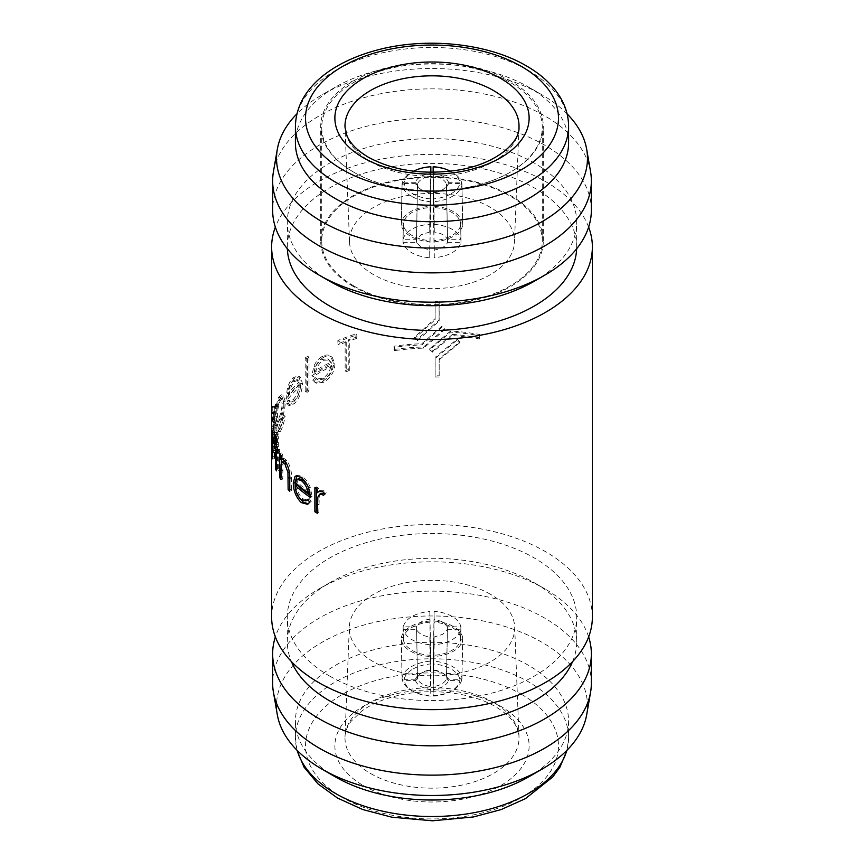 <?xml version="1.0" encoding="UTF-8"?>
<svg xmlns="http://www.w3.org/2000/svg" width="864" height="864" viewBox="0 0 864 864"><rect width="100%" height="100%" fill="white"/><g stroke="black" fill="none" stroke-linecap="round" stroke-linejoin="round"><path stroke-width="0.65" stroke-dasharray="4.32 3.24" d="M447.444 629.316L460.868 629.316C459.972 633.344 457.078 636.811 452.153 639.706C447.131 642.546 441.137 644.231 434.16 644.738L434.16 636.995L442.778 634.295L447.444 629.316L446.472 678.866A17.204 10.152 -178.9 0 1 441.806 683.899A17.204 10.152 -178.9 0 1 433.177 686.545L433.145 689.396A19.224 11.34 1.1 0 0 443.2 686.394A19.224 11.34 1.1 0 0 448.502 680.53L459.853 680.681A30.456 17.971 -178.9 0 1 450.133 691.74A30.456 17.971 -178.9 0 1 433.145 696.092L433.145 689.396M434.16 644.738L433.955 656.467A32.476 19.17 1.1 0 0 453.373 651.218A32.476 19.17 1.1 0 0 462.694 639.868L461.927 679.072L459.853 680.681M433.145 696.092L433.177 695.66A32.476 19.17 1.1 0 0 451.526 691.006A32.476 19.17 1.1 0 0 452.606 690.412A32.476 19.17 1.1 0 0 461.927 679.072M434.16 636.995L433.177 686.545M460.868 629.316L460.652 639.846A30.456 17.971 -178.9 0 1 451.937 650.354A30.456 17.971 -178.9 0 1 433.955 655.268M412.862 691.189A30.456 17.971 178.9 0 1 404.147 680.681L402.073 679.072A32.476 19.17 -1.1 0 0 411.394 690.412A32.476 19.17 -1.1 0 0 412.474 691.006A32.476 19.17 -1.1 0 0 430.823 695.66L430.855 696.092A30.456 17.971 178.9 0 1 413.867 691.74A30.456 17.971 178.9 0 1 412.862 691.189M412.862 669.082A30.456 17.183 178.9 0 1 430.855 663.93L430.823 661.111A32.476 18.328 -1.1 0 0 411.394 666.63A32.476 18.328 -1.1 0 0 402.073 677.711L404.147 679.352A30.456 17.183 178.9 0 1 412.862 669.082M447.444 626.832L442.778 621.853L434.16 619.153L434.16 611.41C441.137 611.928 447.131 613.602 452.153 616.442C457.078 619.337 459.972 622.804 460.868 626.832L447.444 626.832L446.472 677.506L448.502 679.201A19.224 10.843 1.1 0 0 443.783 673.812A19.224 10.843 1.1 0 0 443.2 673.466A19.224 10.843 1.1 0 0 433.145 670.345L433.177 669.838A17.204 9.709 -178.9 0 1 441.806 672.581A17.204 9.709 -178.9 0 1 442.325 672.894A17.204 9.709 -178.9 0 1 446.472 677.506M434.16 611.41L433.955 622.177A30.456 17.183 -178.9 0 1 451.937 627.329A30.456 17.183 -178.9 0 1 460.652 637.589L462.694 637.621A32.476 18.328 1.1 0 0 453.373 626.54A32.476 18.328 1.1 0 0 433.955 621.022L433.145 663.93A30.456 17.183 -178.9 0 1 459.853 679.352L448.502 679.201M459.853 679.352L461.927 677.711A32.476 18.328 1.1 0 0 452.606 666.63A32.476 18.328 1.1 0 0 433.177 661.111M451.138 193.763A30.456 17.183 -1.1 0 0 459.853 183.492L461.927 185.134A32.476 18.328 178.9 0 1 452.606 196.214A32.476 18.328 178.9 0 1 433.177 201.733L433.145 198.914A30.456 17.183 -1.1 0 0 451.138 193.763M403.013 242.33L416.437 242.33L421.103 247.309L429.721 250.009L429.721 257.753C422.744 257.245 416.75 255.56 411.728 252.72C406.804 249.826 403.898 246.359 403.013 242.33L403.348 225.245L401.306 225.223A32.476 18.328 1.1 0 0 410.627 236.304A32.476 18.328 1.1 0 0 430.045 241.823L430.045 240.667A30.456 17.183 -178.9 0 1 412.063 235.516A30.456 17.183 -178.9 0 1 403.348 225.245M429.721 250.009L430.855 192.499A19.224 10.843 -178.9 0 1 420.8 189.378A19.224 10.843 -178.9 0 1 420.217 189.032A19.224 10.843 -178.9 0 1 415.498 183.643L417.528 185.339A17.204 9.709 1.1 0 0 421.675 189.95A17.204 9.709 1.1 0 0 422.194 190.264A17.204 9.709 1.1 0 0 430.823 193.007M411.394 196.214A32.476 18.328 -178.9 0 1 402.073 185.134L404.147 183.492A30.456 17.183 1.1 0 0 430.855 198.914L430.823 201.733A32.476 18.328 -178.9 0 1 411.394 196.214M401.306 225.223L402.073 185.134M429.721 224.284L429.721 232.027L421.103 234.727L416.437 239.706L403.013 239.706C403.898 235.678 406.804 232.211 411.728 229.316C416.75 226.476 422.744 224.802 429.721 224.284L430.045 206.377A32.476 19.17 1.1 0 0 410.627 211.626A32.476 19.17 1.1 0 0 401.306 222.977L403.348 222.998A30.456 17.971 -178.9 0 1 412.063 212.49A30.456 17.971 -178.9 0 1 430.045 207.576M416.437 239.706L417.528 183.978L415.498 182.315A19.224 11.34 -178.9 0 1 420.8 176.45A19.224 11.34 -178.9 0 1 430.855 173.448L430.823 176.299A17.204 10.152 1.1 0 0 422.194 178.945A17.204 10.152 1.1 0 0 417.528 183.978M401.306 222.977L402.073 183.773A32.476 19.17 -178.9 0 1 411.394 172.433A32.476 19.17 -178.9 0 1 412.474 171.839A32.476 19.17 -178.9 0 1 430.823 167.184L430.855 166.752M430.045 206.377L430.823 167.184M451.138 171.655A30.456 17.971 -1.1 0 0 450.349 171.212L451.526 171.839A32.476 19.17 178.9 0 1 452.606 172.433A32.476 19.17 178.9 0 1 461.927 183.773L459.853 182.164A30.456 17.971 -1.1 0 0 451.138 171.655M433.145 166.752L433.177 167.184A32.476 19.17 178.9 0 1 451.526 171.839M373.658 274.698A82.501 47.628 180 0 1 349.52 242.093A82.501 47.628 180 0 1 399.568 197.219A82.501 47.628 180 0 1 490.342 207.338A82.501 47.628 180 0 1 514.48 242.093A82.501 47.628 180 0 1 462.704 285.228A82.501 47.628 180 0 1 373.658 274.698M320.976 493.398L319.28 496.325L318.827 512.46A158.339 91.422 0 0 1 317.38 511.596M316.354 488.516L316.354 486.821A158.339 91.422 0 0 0 318.827 488.311L318.827 491.864L320.231 490.59L318.762 491.443M528.584 776.909A136.588 78.862 0 0 0 568.588 721.138A136.588 78.862 0 0 0 528.584 665.377A136.588 78.862 0 0 0 379.728 648.281A136.588 78.862 0 0 0 295.412 721.138A136.588 78.862 0 0 0 335.416 776.909M586.699 714.647A155.466 89.759 0 0 0 541.933 642.265A155.466 89.759 0 0 0 365.429 624.618A155.466 89.759 0 0 0 277.301 714.647M591.354 683.143A159.354 92.005 0 0 0 544.676 618.084A159.354 92.005 0 0 0 371.012 598.136A159.354 92.005 0 0 0 272.646 683.143M568.588 142.862A136.588 78.862 0 0 0 528.584 87.102A136.588 78.862 0 0 0 528.584 87.091L541.933 94.802A155.466 89.759 0 0 0 322.067 94.802A155.466 89.759 0 0 0 296.914 113.843M567.086 113.843A155.466 89.759 0 0 0 541.933 94.802L528.584 87.102A136.588 78.862 0 0 0 335.416 87.102A136.588 78.862 0 0 0 295.412 142.862M590.566 171.72A159.354 92.005 0 0 0 544.676 115.808A159.354 92.005 0 0 0 378.421 94.219A159.354 92.005 0 0 0 273.434 171.72M572.573 661.619A144.688 83.538 0 0 0 576.688 641.833A144.688 83.538 0 0 0 534.308 582.768L544.676 588.762A159.354 92.005 0 0 0 544.676 588.762A159.354 92.005 0 0 0 319.313 588.762A159.354 92.005 0 0 0 275.357 636.898M588.643 636.898A159.354 92.005 0 0 0 544.687 588.762L534.308 582.768A144.688 83.538 0 0 0 329.692 582.768A144.688 83.538 0 0 0 287.312 641.833A144.688 83.538 0 0 0 291.427 661.619M329.692 676.112A144.688 83.538 0 0 0 487.372 694.224A144.688 83.538 0 0 0 576.688 617.047A144.688 83.538 0 0 0 534.308 557.982A144.688 83.538 0 0 0 376.628 539.881A144.688 83.538 0 0 0 287.312 617.047A144.688 83.538 0 0 0 329.692 676.112M592.369 617.047A160.369 92.588 0 0 0 545.4 551.578A160.369 92.588 0 0 0 370.634 531.511A160.369 92.588 0 0 0 271.631 617.047M588.643 227.102A160.369 92.588 0 0 0 545.4 181.483A160.369 92.588 0 0 0 386.964 158.09A160.369 92.588 0 0 0 275.357 227.102M576.644 248.789A144.688 83.538 0 0 0 576.688 246.953A144.688 83.538 0 0 0 534.308 187.888A144.688 83.538 0 0 0 376.628 169.776A144.688 83.538 0 0 0 287.312 246.953A144.688 83.538 0 0 0 287.356 248.789M534.308 281.232A144.688 83.538 0 0 0 576.688 222.167A144.688 83.538 0 0 0 534.308 163.102A144.688 83.538 0 0 0 376.628 144.99A144.688 83.538 0 0 0 287.312 222.167A144.688 83.538 0 0 0 329.692 281.232M591.354 210.19A159.354 92.005 0 0 0 544.676 145.13A159.354 92.005 0 0 0 371.012 125.183A159.354 92.005 0 0 0 272.646 210.19M490.482 594.313A82.706 47.747 0 0 0 401.22 583.762A82.706 47.747 0 0 0 349.315 626.994A82.706 47.747 0 0 0 373.518 661.835A82.706 47.747 0 0 0 464.508 671.976A82.706 47.747 0 0 0 514.685 626.994A82.706 47.747 0 0 0 490.482 594.313M403.132 629.316L416.556 629.316C418.381 633.377 422.809 635.936 429.84 636.995L429.84 644.738C414.86 643.108 405.95 637.978 403.132 629.316L403.348 639.846L401.306 639.868L402.073 679.072M429.84 611.41L429.84 619.153C422.809 620.212 418.381 622.771 416.556 626.832L403.132 626.832C405.95 618.181 414.86 613.04 429.84 611.41L430.823 661.111M460.004 341.69L457.078 339.152L435.143 357.34L435.143 375.775A160.369 92.588 0 0 1 439.182 375.851L439.182 358.711L460.004 341.69L459.648 342.846L456.764 340.308L457.078 339.152M452.455 334.39A160.369 92.588 0 0 1 479.93 337.867L479.93 334.562A160.369 92.588 0 0 0 450.706 330.955L429.721 348.743L432.68 350.989L452.455 334.39L452.196 335.545L432.68 352.156L429.754 349.909L450.468 332.122L450.706 330.955M435.143 301.428L435.143 318.568L414.223 337.478L417.172 339.552L439.182 319.95L439.182 301.504A160.369 92.588 0 0 0 435.143 301.428L435.1 319.745L414.45 338.634L417.355 340.718L439.096 321.116L439.096 302.67A158.339 91.422 0 0 0 435.1 302.594M394.027 349.477A160.369 92.588 0 0 1 423.587 346.972L444.593 328.72L441.644 326.354L421.826 343.732A160.369 92.588 0 0 0 394.027 346.172L394.502 350.622A158.339 91.422 0 0 1 423.695 348.138L444.431 329.886L441.515 327.521L421.956 344.898A158.339 91.422 0 0 0 394.502 347.317L394.502 350.622M271.652 419.029L273.683 419.051L273.769 414.374L273.661 418.219L271.631 418.23L271.652 419.029L271.631 416.102M271.631 419.515L273.661 419.666L273.661 416.102M271.75 414.331L271.652 413.532L273.683 413.543L273.769 414.374L271.75 414.331M272.246 406.944L272.246 412.452L272.246 406.944L274.266 407.052L274.266 412.56L274.59 407.894L274.266 407.052L274.59 407.894L272.581 407.765L272.246 406.944M271.987 411.642L272.246 412.452L274.266 412.56L274.007 411.718L271.987 411.642M271.652 446.515L273.694 446.234L273.661 446.861L271.631 446.861M271.782 444.863L273.456 422.474L272.603 416.081L271.631 426.071M275.454 404.287A160.369 92.588 0 0 0 274.709 406.339L274.914 432.302L275.821 434.538L278.305 431.406C280.454 427.604 282.118 422.323 283.295 415.552A160.369 92.588 0 0 0 281.977 417.506L278.413 428.252L276.242 430.909L275.454 423.803L278.089 424.753L277.43 424.062C278.057 425.39 279.04 424.764 280.379 422.172C283.23 416.545 284.893 409.784 285.368 401.868L283.208 395.204L280.346 397.656L277.43 408.758L277.43 404.536A158.339 91.422 0 0 0 276.685 406.566L276.901 432.529L277.798 434.797L280.249 431.741C282.366 427.982 284.008 422.734 285.174 415.994A158.339 91.422 0 0 0 283.867 417.917L280.346 428.587L278.219 431.19L277.43 424.062L275.454 423.803C276.091 425.11 277.085 424.462 278.446 421.837C281.329 416.156 283.014 409.352 283.489 401.425L281.329 394.805L278.413 397.321L275.454 408.51L275.454 404.287L277.43 404.536M285.952 398.844A160.369 92.588 0 0 1 298.814 385.506C298.436 391.208 296.536 395.939 293.112 399.697L289.397 401.555L287.993 400.162L286.6 403.218L288.371 405.227L292.885 402.883C297.691 397.688 300.348 391.133 300.877 383.216L298.944 376.769L297.745 375.97L292.842 377.935C290.423 380.408 288.587 384.026 287.312 388.778L285.952 398.844L287.798 399.33L289.138 389.286C290.39 384.556 292.216 380.959 294.592 378.518L299.408 376.596L297.745 375.97M305.186 391.846A160.369 92.588 0 0 1 307.444 390.204L307.444 356.314A160.369 92.588 0 0 0 305.186 357.955L305.186 391.846L306.785 392.558L306.785 358.668L305.186 357.955M312.833 380.322L316.429 383.238L323.784 382.212C330.599 378.076 334.325 372.103 334.951 364.273L332.316 357.426L331.042 356.508C328.72 354.564 325.825 354.521 322.337 356.4C318.773 358.355 315.976 361.562 313.956 366.034L311.796 375.797A160.369 92.588 0 0 1 330.869 365.224C330.383 370.85 327.672 375.181 322.736 378.216L316.656 379.037L315.014 377.568L312.833 380.322L314.906 382.417L322.402 381.359C329.303 377.179 333.072 371.174 333.72 363.355L330.404 356.022M345.146 341.032L345.146 370.688A160.369 92.588 0 0 1 348.224 369.576L348.224 339.919A160.369 92.588 0 0 1 355.86 337.381L355.86 333.99A160.369 92.588 0 0 0 337.867 340.524L337.867 343.904A160.369 92.588 0 0 1 345.146 341.032L346.237 342.014L346.237 371.671L345.146 370.688M346.237 371.671A158.339 91.422 0 0 1 349.283 370.57L348.224 369.576M346.237 342.014A158.339 91.422 0 0 0 339.055 344.855L337.867 343.904M355.86 337.381L356.821 338.407L356.821 335.016A158.339 91.422 0 0 0 339.055 341.464L337.867 340.524M339.055 341.464L339.055 344.855M356.821 335.016L355.86 333.99M356.821 338.407A158.339 91.422 0 0 0 349.283 340.913L348.224 339.919M349.283 370.57L349.283 340.913M322.402 381.359L323.784 382.212M333.72 363.355L334.951 364.273M322.337 356.4L323.719 357.253C327.164 355.396 330.026 355.46 332.316 357.426L330.394 356.022M323.719 357.253C320.198 359.186 317.444 362.372 315.446 366.822L313.319 376.564L311.796 375.797M313.956 366.034L315.446 366.822M330.869 365.224L332.143 366.131A158.339 91.422 0 0 0 313.319 376.564M332.143 366.131C331.668 371.758 328.99 376.078 324.108 379.069L318.146 379.868L316.494 378.367L314.345 381.1M322.736 378.216L324.108 379.069M315.014 377.568L316.494 378.367M323.579 360.288L329.702 359.942L327.877 358.765L330.577 362.405A160.369 92.588 0 0 0 314.237 371.272C315.274 365.969 317.93 362.027 322.196 359.435L327.877 358.765L331.852 363.301A158.339 91.422 0 0 0 315.716 372.071C316.742 366.768 319.367 362.848 323.579 360.288L322.196 359.435M331.852 363.301L330.577 362.405M315.716 372.071L314.237 371.272M307.444 390.204L309.01 390.938A158.339 91.422 0 0 0 306.785 392.558M309.01 390.938L309.01 357.048A158.339 91.422 0 0 0 306.785 358.668M307.444 356.314L309.01 357.048M286.6 403.218L288.436 403.715L290.218 405.756L294.635 403.466C299.376 398.336 302.011 391.802 302.53 383.886L300.618 377.428L299.408 376.596M292.885 402.883L294.635 403.466M300.877 383.216L302.53 383.886M298.944 376.769L300.618 377.428M292.842 377.935L294.592 378.518M287.312 388.778L289.138 389.286M298.814 385.506L300.499 386.165A158.339 91.422 0 0 0 287.798 399.33M300.499 386.165C300.121 391.867 298.242 396.565 294.862 400.28L291.222 402.095L289.807 400.669L288.436 403.715M293.112 399.697L294.862 400.28M287.993 400.162L289.807 400.669M294.505 381.575L298.393 380.117L300.283 383.378A158.339 91.422 0 0 0 289.31 394.481C289.937 389.048 291.665 384.739 294.505 381.575L292.745 380.992L296.687 379.49L298.598 382.73A160.369 92.588 0 0 0 287.485 393.973C288.122 388.53 289.872 384.199 292.745 380.992M298.393 380.117L296.687 379.49M300.283 383.378L298.598 382.73M289.31 394.481L287.485 393.973M274.709 406.339L276.685 406.566M274.914 432.302L276.901 432.529M278.305 431.406L280.249 431.741M283.295 415.552L285.174 415.994M281.977 417.506L283.867 417.917M278.413 428.252L280.346 428.587M278.446 421.837L280.379 422.172M283.489 401.425L285.368 401.868M278.413 397.321L280.346 397.656M275.454 408.51L277.43 408.758M284.051 403.92C283.738 409.99 282.496 415.12 280.325 419.31L278.435 421.567L277.43 416.48C277.452 410.411 278.402 405.173 280.26 400.788L282.463 398.758L284.051 403.92L282.161 403.499C281.837 409.579 280.584 414.742 278.392 418.975L276.458 421.276L275.454 416.232C275.476 410.141 276.437 404.881 278.327 400.453L280.573 398.38L282.161 403.499M280.325 419.31L278.392 418.975M277.43 416.48L275.454 416.232M280.26 400.788L278.327 400.453M271.782 452.531L273.802 452.488A158.339 91.422 0 0 1 273.694 450.414L275.454 422.647L274.601 416.21L273.694 426.265A158.339 91.422 0 0 0 273.802 428.339L273.802 452.488M271.782 450.436L273.694 450.414M271.868 443.891L273.888 443.956M273.456 422.474L275.454 422.647M271.868 418.964L273.888 419.029M271.663 430.758L273.694 430.736M271.663 426.287L273.694 426.265M271.782 428.393L273.802 428.339M274.957 424.732L272.948 424.58L271.868 440.996L273.888 441.061L273.888 422.021C274.406 418.414 274.763 419.321 274.957 424.732L273.661 446.861M271.642 427.907L271.868 421.956L273.888 422.021L274.406 419.807L272.398 419.699L271.868 421.956C272.398 418.295 272.754 419.17 272.948 424.58M273.694 438.394L271.663 438.415M271.868 440.996L271.642 443.318L273.661 443.329M272.624 434.657L274.633 434.527L274.633 438.08C274.795 436.59 275.119 436.622 275.584 438.178L275.767 442.238L275.108 440.014L273.1 440.176M272.624 438.21L274.633 438.08C274.795 436.59 275.119 436.622 275.584 438.178L273.586 438.361M274.115 440.986L276.102 440.791M273.769 442.422L275.767 442.238M273.478 440.932L275.486 440.759C275.022 439.495 274.763 440.122 274.709 442.638L274.633 458.676L272.624 458.806M272.7 442.778L274.709 442.638M272.624 456.7L274.277 456.613A158.339 91.422 0 0 0 274.633 458.676M274.277 456.613L274.277 432.464A158.339 91.422 0 0 0 274.633 434.527M272.257 432.572L274.277 432.464M276.383 436.99L278.348 436.709L278.348 446.461A158.339 91.422 0 0 0 279.666 449.312L279.666 452.282L277.711 452.596M276.383 446.742L278.348 446.461M277.711 449.636L279.666 449.312M277.657 449.518L278.348 449.42A158.339 91.422 0 0 0 279.666 452.282M278.348 449.42L278.348 470.599L276.383 470.891M276.383 468.742L277.517 468.59A158.339 91.422 0 0 0 278.348 470.599M277.517 468.59L277.517 449.539M277.517 449.226L277.517 447.412L276.718 447.509M275.508 444.614L276.48 444.506A158.339 91.422 0 0 0 277.517 447.412M276.48 444.506L276.48 441.547A158.339 91.422 0 0 0 277.517 444.442L277.517 434.7A158.339 91.422 0 0 0 278.348 436.709M274.482 441.763L276.48 441.547M276.383 444.593L277.517 444.442M275.54 434.959L277.517 434.7M280.865 455.339L282.776 454.95L282.776 459.302M283.003 458.989L283.878 458.352L286.859 460.49C290.239 465.718 291.805 471.69 291.557 478.418L291.557 490.752L289.764 491.292M285.001 460.955L286.859 460.49M289.764 488.948L289.937 488.905A158.339 91.422 0 0 0 291.557 490.752M289.937 488.905L289.753 471.83L285.908 462.305M284.342 461.581L282.96 464.184L282.776 479.099L280.865 479.488M281.059 464.584L282.96 464.184M280.865 477.284L281.61 477.144A158.339 91.422 0 0 0 282.776 479.099M281.61 477.144L281.61 462.661M281.61 459.54L281.61 452.995A158.339 91.422 0 0 0 282.776 454.95M279.688 453.352L281.61 452.995M309.701 502.168L311.234 501.412L308.275 503.852M299.02 497.286L295.186 485.309M297.119 475.621L297.929 475.157L303.016 476.971C305.867 479.25 308.254 482.63 310.187 487.112L312.239 496.886L310.705 497.653M301.363 477.652L303.016 476.971M308.632 487.858L310.187 487.112M310.63 495.796A158.339 91.422 0 0 0 312.239 496.886M296.849 484.715C297.076 490.471 299.02 495.158 302.702 498.755L307.508 500.137M301.05 499.424L302.702 498.755M307.994 499.846L309.204 498.614L311.234 501.412M307.638 499.349L309.204 498.614M309.258 489.456L307.206 484.888M298.901 478.699L297.043 481.939A158.339 91.422 0 0 0 309.928 492.34M297.043 481.939L295.326 482.555M317.38 489.132L318.827 488.311M320.036 490.709L323.924 490.763L326.225 492.804L324.41 494.24M322.542 491.616L323.924 490.763M324.875 493.679L326.225 492.804M323.395 495.472L324.767 494.608M317.833 497.146L319.28 496.325M317.38 513.281L318.827 512.46M314.874 487.62L316.354 486.821M423.587 346.972L423.695 348.138M444.593 328.72L444.431 329.886M441.644 326.354L441.515 327.521M421.826 343.732L421.956 344.898M394.027 346.172L394.502 347.317M435.143 318.568L435.1 319.745M414.223 337.478L414.45 338.634M417.172 339.552L417.355 340.718M439.182 319.95L439.096 321.116M439.182 301.504L439.096 302.67M429.721 348.743L429.754 349.909M432.68 350.989L432.68 352.156M479.93 337.867L479.326 338.98A158.339 91.422 0 0 0 452.196 335.545M479.326 338.98L479.326 335.675A158.339 91.422 0 0 0 450.468 332.122M479.93 334.562L479.326 335.675M456.764 340.308L435.1 358.506L435.143 357.34M439.182 375.851L439.182 358.711M439.096 359.878L459.648 342.846M439.096 377.017A158.339 91.422 0 0 0 435.1 376.952L435.143 375.775M435.1 358.506L435.1 376.952M447.563 242.33L460.987 242.33C458.168 250.992 449.269 256.122 434.279 257.753L434.279 250.009C441.31 248.951 445.738 246.391 447.563 242.33L446.472 185.339L448.502 183.643L459.853 183.492M434.279 232.027L434.279 224.284C449.269 225.914 458.168 231.055 460.987 239.706L447.563 239.706C445.738 235.645 441.31 233.086 434.279 232.027L433.145 172.292M462.694 222.977A32.476 19.17 -1.1 0 0 433.955 206.377L433.955 207.576A30.456 17.971 178.9 0 1 460.652 222.998L462.694 222.977L461.927 183.773M433.955 206.377L433.177 167.184M459.853 182.164L448.502 182.315L446.472 183.978A17.204 10.152 -1.1 0 0 433.177 176.299M433.145 173.448A19.224 11.34 178.9 0 1 448.502 182.315M434.279 224.284L433.955 207.576M447.563 239.706L446.472 183.978M460.987 239.706L460.652 222.998M412.474 171.839L413.651 171.212A30.456 17.971 1.1 0 0 404.147 182.164L402.073 183.773M430.855 172.292L430.855 173.448M415.498 182.315L404.147 182.164M403.013 239.706L403.348 222.998M429.721 232.027L430.823 176.299M430.045 241.823L430.823 201.733M404.147 183.492L415.498 183.643M430.855 192.499L430.855 198.914M429.721 257.753L430.045 240.667M416.437 242.33L417.528 185.339M433.955 241.823A32.476 18.328 -1.1 0 0 462.694 225.223L460.652 225.245A30.456 17.183 178.9 0 1 433.955 240.667L433.177 201.733M462.694 225.223L461.927 185.134M433.145 198.914L433.177 193.007A17.204 9.709 -1.1 0 0 442.325 189.95A17.204 9.709 -1.1 0 0 446.472 185.339M448.502 183.643A19.224 10.843 178.9 0 1 443.783 189.032A19.224 10.843 178.9 0 1 433.145 192.499M460.987 242.33L460.652 225.245M434.279 250.009L433.177 193.007M434.279 257.753L433.955 240.667M433.145 670.345L433.145 663.93M462.694 637.621L461.927 677.711M433.955 621.022L433.955 622.177M434.16 619.153L433.177 669.838M460.868 626.832L460.652 637.589M430.855 670.345A19.224 10.843 -1.1 0 0 420.217 673.812A19.224 10.843 -1.1 0 0 415.498 679.201L417.528 677.506A17.204 9.709 178.9 0 1 421.675 672.894A17.204 9.709 178.9 0 1 430.823 669.838L430.855 663.93M415.498 679.201L404.147 679.352M430.045 621.022A32.476 18.328 -1.1 0 0 401.306 637.621L402.073 677.711M401.306 637.621L403.348 637.589A30.456 17.183 178.9 0 1 430.045 622.177M416.556 626.832L417.528 677.506M403.132 626.832L403.348 637.589M429.84 619.153L430.823 669.838M415.498 680.53A19.224 11.34 -1.1 0 0 430.855 689.396L430.823 686.545A17.204 10.152 178.9 0 1 417.528 678.866L415.498 680.53L404.147 680.681M430.855 689.396L430.855 696.092M401.306 639.868A32.476 19.17 -1.1 0 0 430.045 656.467L430.823 695.66M430.045 656.467L430.045 655.268A30.456 17.971 178.9 0 1 403.348 639.846M429.84 636.995L430.823 686.545M429.84 644.738L430.045 655.268M416.556 629.316L417.528 678.866M433.955 656.467L433.177 695.66M462.694 639.868L460.652 639.846M448.502 680.53L446.472 678.866M510.7 81.065A111.294 64.26 0 0 0 389.405 67.133A111.294 64.26 0 0 0 320.706 126.5A111.294 64.26 0 0 0 353.3 171.936L353.3 171.936A111.294 64.26 0 0 0 510.7 171.936A111.294 64.26 0 0 0 543.294 126.5A111.294 64.26 0 0 0 510.7 81.065M353.3 286.459A111.294 64.26 180 0 1 320.706 241.024A111.294 64.26 180 0 1 389.405 181.656A111.294 64.26 180 0 1 510.7 195.588A111.294 64.26 180 0 1 543.294 241.024A111.294 64.26 180 0 1 474.595 300.38A111.294 64.26 180 0 1 353.3 286.459M354.013 172.346A110.279 63.677 0 0 0 509.987 172.346A110.279 63.677 0 0 0 542.279 127.332A110.279 63.677 0 0 0 509.987 82.307A110.279 63.677 0 0 0 389.794 68.504A110.279 63.677 0 0 0 321.721 127.332A110.279 63.677 0 0 0 354.013 172.346L353.3 171.936L354.013 172.346M354.013 286.038A110.279 63.677 0 0 0 474.206 299.84A110.279 63.677 0 0 0 542.279 241.024A110.279 63.677 0 0 0 509.987 195.998A110.279 63.677 0 0 0 389.794 182.196A110.279 63.677 0 0 0 321.721 241.024A110.279 63.677 0 0 0 354.013 286.038M349.52 242.093L345.006 127.213A87.016 50.242 0 0 0 370.472 161.59A87.016 50.242 0 0 0 464.389 172.703A87.016 50.242 0 0 0 518.994 127.213L514.48 242.093M370.472 773.453A87.016 50.242 0 0 0 466.204 784.123A87.016 50.242 0 0 0 518.994 736.787A87.016 50.242 0 0 0 493.528 702.41A87.016 50.242 0 0 0 399.611 691.297A87.016 50.242 0 0 0 345.006 736.787A87.016 50.242 0 0 0 370.472 773.453M363.323 785.581A97.124 56.074 0 0 0 500.677 785.581A97.124 56.074 0 0 0 500.677 706.277A97.124 56.074 0 0 0 363.323 706.277A97.124 56.074 0 0 0 363.323 785.581M295.412 126.338A136.588 78.862 180 0 1 379.728 53.482A136.588 78.862 180 0 1 528.584 70.578A136.588 78.862 180 0 1 568.588 126.338M521.435 694.289A126.468 73.019 180 0 1 521.435 797.558A126.468 73.019 180 0 1 342.565 797.558A126.468 73.019 180 0 1 342.565 694.289A126.468 73.019 180 0 1 521.435 694.289M566.773 750.47A136.588 78.862 0 0 0 568.588 737.662A136.588 78.862 0 0 0 528.584 681.901A136.588 78.862 0 0 0 379.728 664.805A136.588 78.862 0 0 0 295.412 737.662A136.588 78.862 0 0 0 297.227 750.47M274.709 425.498L276.685 425.725M275.454 425.056L277.43 425.315M272.624 450.695L274.633 450.565M289.764 478.958L291.557 478.418M280.865 470.761L282.776 470.362M317.38 505.159L318.827 504.349M442.325 672.894L443.783 673.812M514.685 626.994L518.994 736.787L517.028 728.287C514.015 720.749 506.876 713.578 495.623 706.774C471.733 692.474 430.315 687.485 397.559 695.606C382.871 699.17 370.883 704.365 361.616 711.18L351.119 721.246C347.144 726.656 345.103 731.83 345.006 736.787L349.315 626.994M568.588 721.138L568.588 737.662L567.086 750.157M576.688 641.833L576.688 617.047M576.688 246.953L576.688 222.167M287.312 246.953L287.312 222.167M287.312 641.833L287.312 617.047M329.692 582.768L319.313 588.762M335.416 87.102L322.067 94.802M296.914 750.157L295.412 737.662L295.412 721.138M316.429 383.238L314.906 382.417M318.146 379.868L316.656 379.037M290.218 405.756L288.371 405.227M291.222 402.095L289.397 401.555M277.798 434.797L275.821 434.538M278.219 431.19L276.242 430.909M283.208 395.204L281.329 394.805M278.435 421.567L276.458 421.276M282.463 398.758L280.573 398.38M274.601 416.21L272.603 416.081M273.661 429.754L273.661 426.071M274.115 413.165L272.095 413.078M274.439 406.447L272.43 406.328M273.715 412.938L271.696 412.906M275.011 436.979L273.002 437.13M283.878 458.352L281.966 458.773M309.074 503.593L307.552 504.306M297.929 475.157L296.168 475.794M421.675 189.95L420.217 189.032M442.325 189.95L443.783 189.032M421.675 672.894L420.217 673.812M413.867 691.74L412.474 691.006M450.133 691.74L451.526 691.006M320.706 241.024L320.706 126.5M509.987 172.346L510.7 171.936M542.279 241.024L542.279 127.332M321.721 241.024L321.721 127.332M543.294 241.024L543.294 126.5"/><path stroke-width="1.3" d="M450.133 171.104L450.349 171.212A30.456 17.971 -1.1 0 0 450.133 171.104A30.456 17.971 -1.1 0 0 433.145 166.752L433.145 172.292M317.38 492.685L318.6 491.54L322.542 491.616L324.875 493.679L323.395 495.472L322.045 494.316L319.54 494.251L317.833 497.146L317.38 513.281A160.369 92.588 0 0 1 314.874 511.769L314.874 487.62A160.369 92.588 0 0 0 317.38 489.132L317.38 492.685L320.036 490.709M314.874 511.769L316.354 510.97L316.354 488.516M316.354 510.97A158.339 91.422 0 0 0 317.38 511.596M275.357 636.898A159.354 92.005 0 0 0 272.646 653.81L272.646 683.143A159.354 92.005 0 0 0 273.434 692.28L277.301 714.647A155.466 89.759 0 0 0 322.067 769.198L335.416 776.909A136.588 78.862 0 0 0 528.584 776.909L541.933 769.198A155.466 89.759 0 0 0 586.699 714.647L590.566 692.28A159.354 92.005 0 0 0 591.354 683.143L591.354 653.81A159.354 92.005 0 0 0 588.643 636.898M335.416 776.909L322.067 769.198A155.466 89.759 0 0 0 541.933 769.198M273.434 692.28A159.354 92.005 0 0 0 319.324 748.192A159.354 92.005 0 0 0 485.579 769.792A159.354 92.005 0 0 0 590.566 692.28M335.416 198.623A136.588 78.862 0 0 0 484.272 215.719A136.588 78.862 0 0 0 568.588 142.862L568.588 126.338A136.588 78.862 180 0 1 484.272 199.195A136.588 78.862 180 0 1 335.416 182.099A136.588 78.862 180 0 1 295.412 126.338L295.412 142.862A136.588 78.862 0 0 0 335.416 198.623M296.914 113.843A155.466 89.759 0 0 0 277.301 149.353A155.466 89.759 0 0 0 322.067 221.746A155.466 89.759 0 0 0 498.571 239.382A155.466 89.759 0 0 0 586.699 149.353A155.466 89.759 0 0 0 567.086 113.843M277.301 149.353L273.434 171.72A159.354 92.005 0 0 0 272.646 180.857A159.354 92.005 0 0 0 319.324 245.916A159.354 92.005 0 0 0 492.988 265.864A159.354 92.005 0 0 0 591.354 180.857A159.354 92.005 0 0 0 590.566 171.72L586.699 149.353M291.427 661.619A144.688 83.538 0 0 0 329.692 700.898A144.688 83.538 0 0 0 471.031 722.272A144.688 83.538 0 0 0 572.573 661.619M272.646 653.81A159.354 92.005 0 0 0 319.324 718.87A159.354 92.005 0 0 0 492.988 738.817A159.354 92.005 0 0 0 591.354 653.81M271.631 419.515L271.663 426.287A160.369 92.588 0 0 0 271.782 428.393L271.782 452.531A160.369 92.588 0 0 1 271.663 450.436L271.631 617.047A160.369 92.588 0 0 0 318.6 682.517A160.369 92.588 0 0 0 493.366 702.594A160.369 92.588 0 0 0 592.369 617.047L592.369 246.953A160.369 92.588 0 0 0 588.643 227.102M275.357 227.102A160.369 92.588 0 0 0 271.631 246.953A160.369 92.588 0 0 0 318.6 312.422A160.369 92.588 0 0 0 493.366 332.489A160.369 92.588 0 0 0 592.369 246.953M287.356 248.789A144.688 83.538 0 0 0 329.692 306.018A144.688 83.538 0 0 0 485.892 324.475A144.688 83.538 0 0 0 576.644 248.789M272.646 180.857L272.646 210.19A159.354 92.005 0 0 0 319.313 275.238L329.692 281.232A144.688 83.538 0 0 0 534.308 281.232L544.687 275.238A159.354 92.005 0 0 0 591.354 210.19L591.354 180.857M329.692 281.232L319.313 275.238A159.354 92.005 0 0 0 319.324 275.238A159.354 92.005 0 0 0 544.687 275.238M307.638 499.349L309.701 502.168L307.552 504.306L301.309 502.61C296.158 497.545 293.479 490.99 293.263 482.954L295.002 476.582L296.168 475.794L301.363 477.652C304.247 479.952 306.666 483.354 308.632 487.858L310.705 497.653A160.369 92.588 0 0 1 295.121 485.33C295.348 491.087 297.324 495.785 301.05 499.424L305.942 500.85L307.638 499.349M279.688 453.352A160.369 92.588 0 0 0 280.865 455.339L280.865 459.691L281.966 458.773L285.001 460.955C288.425 466.236 290.023 472.241 289.764 478.958L289.764 491.292A160.369 92.588 0 0 1 288.122 489.424L287.939 472.338L284.753 463.59L282.442 462.002L281.059 464.584L280.865 479.488A160.369 92.588 0 0 1 279.688 477.5L279.688 453.352M275.54 447.66A160.369 92.588 0 0 1 274.482 444.733L274.482 441.763A160.369 92.588 0 0 0 275.54 444.701L275.54 434.959A160.369 92.588 0 0 0 276.383 436.99L276.383 446.742A160.369 92.588 0 0 0 277.711 449.636L277.711 452.596A160.369 92.588 0 0 1 276.383 449.701L276.383 470.891A160.369 92.588 0 0 1 275.54 468.85L275.54 447.66L276.718 447.509M274.093 440.878L273.478 440.932C273.013 439.646 272.754 440.262 272.7 442.778L272.624 458.806A160.369 92.588 0 0 1 272.257 456.721L272.257 432.572A160.369 92.588 0 0 0 272.624 434.657L272.624 438.21C272.786 436.73 273.11 436.784 273.586 438.361L273.769 442.422L273.1 440.176L273.953 440.111M273.532 438.156L272.624 438.21C272.786 436.73 273.11 436.784 273.586 438.361M271.631 246.953L271.652 419.029M271.782 446.267L271.868 443.891M271.782 438.415L271.642 427.907M271.782 443.318L271.631 429.754M271.868 440.996C271.62 444.766 271.555 443.902 271.663 438.415M276.383 449.701L277.657 449.518M275.54 468.85L276.383 468.742M274.482 444.733L275.508 444.614M275.54 444.701L276.383 444.593M280.865 459.691L283.003 458.989M288.122 489.424L289.764 488.948M287.939 472.338L289.753 471.83M284.753 463.59L286.61 463.126M285.908 462.305L284.342 461.581L282.442 462.002M279.688 477.5L280.865 477.284M281.61 462.661L281.61 459.54M308.275 503.852L302.962 501.93L299.02 497.286M301.309 502.61L302.962 501.93M295.186 485.309L295.013 482.371L297.119 475.621M293.263 482.954L295.013 482.371M295.002 476.582L296.73 475.978M295.121 485.33L296.849 484.715A158.339 91.422 0 0 0 310.63 495.796M305.953 500.85L307.994 499.846M307.206 484.888L303.124 480.028L298.901 478.699L297.194 479.326L295.326 482.555A160.369 92.588 0 0 0 308.362 493.085C307.303 487.793 305.003 483.667 301.471 480.708L297.194 479.326M308.362 493.085L309.928 492.34L309.258 489.456M303.124 480.028L301.471 480.708M324.767 494.608L323.428 493.463L320.976 493.398L319.54 494.251M322.045 494.316L323.428 493.463M430.855 172.292L430.855 166.752A30.456 17.971 1.1 0 0 413.867 171.104A30.456 17.971 1.1 0 0 413.651 171.212L413.867 171.104M363.323 157.723A97.124 56.074 0 0 0 500.677 157.723A97.124 56.074 0 0 0 500.677 78.419A97.124 56.074 0 0 0 363.323 78.419A97.124 56.074 0 0 0 363.323 157.723M518.994 127.213A87.016 50.242 0 0 0 493.528 90.547A87.016 50.242 0 0 0 397.796 79.877A87.016 50.242 0 0 0 345.006 127.213L346.939 135.626C349.931 143.197 357.08 150.39 368.377 157.226C393.498 170.791 423.263 175.1 457.682 170.165C495.558 164.322 519.998 142.582 518.994 127.213M342.565 169.711A126.468 73.019 0 0 0 521.435 169.711A126.468 73.019 0 0 0 521.435 66.442A126.468 73.019 0 0 0 342.565 66.442A126.468 73.019 0 0 0 342.565 169.711M297.227 750.47A136.588 78.862 0 0 0 335.416 793.422A136.588 78.862 0 0 0 473.818 812.732A136.588 78.862 0 0 0 566.773 750.47M288.122 478.062L289.937 477.544M568.588 126.338C568.534 116.024 565.65 106.186 559.915 96.79C552.452 84.78 541.307 74.488 526.489 65.945C487.145 42.682 423.673 36.58 374.058 50.9C329.108 63.612 296.125 90.407 295.412 126.338M567.086 750.157L559.915 767.21L552.712 777.006L525.42 798.671L501.131 809.579L473.45 816.955L432.518 820.8L391.9 817.214L362.848 809.568L337.511 798.055L317.984 783.886L304.009 767.092L296.914 750.157"/></g></svg>
